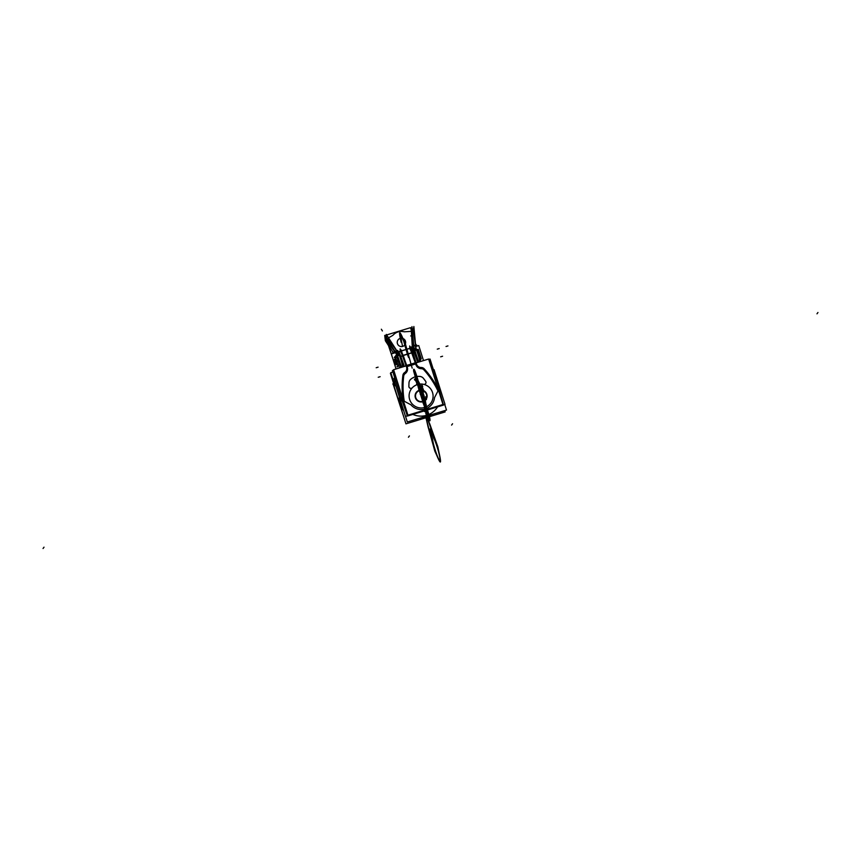 <?xml version="1.0" encoding="UTF-8"?>
<svg xmlns="http://www.w3.org/2000/svg" width="861" height="861" viewBox="0 0 861 861"><rect width="100%" height="100%" fill="white"/><g stroke="black" fill="none" stroke-linecap="round" stroke-linejoin="round"><path stroke-width="1.29" d="M419.662 390.173A6.027 5.962 36.3 0 0 416.337 399.601A6.027 5.962 36.3 0 0 423.268 401.603M422.547 401.818A6.027 5.962 36.3 0 0 425.861 392.401A6.027 5.962 36.3 0 0 418.941 390.399M419.759 390.571A5.618 5.564 36.3 0 0 415.766 397.631A5.618 5.564 36.3 0 0 423.117 401.226M422.45 401.43A5.618 5.564 36.3 0 0 426.443 394.381A5.618 5.564 36.3 0 0 419.081 390.776M437.571 406.876A19.781 19.577 -143.7 0 1 426.669 415.282A19.781 19.577 36.3 0 0 437.571 406.876A19.781 19.577 -143.7 0 1 412.849 414.41A19.781 19.577 36.3 0 0 437.571 406.876A19.781 19.577 -143.7 0 1 412.849 414.41A19.781 19.577 36.3 0 0 426.669 415.282A19.781 19.577 36.3 0 1 412.849 414.41M444.739 404.476L446.504 410.073L407.318 421.998L405.553 416.401M426.658 410.202A14.971 14.82 -143.7 0 1 423.763 411.084A14.971 14.82 36.3 0 0 426.658 410.202A14.971 14.82 -143.7 0 1 425.237 410.719A14.971 14.82 36.3 0 0 426.658 410.202M395.35 384.221L393.628 384.749L405.961 423.849L445.137 411.913L444.728 410.611M425.431 417.381L425.409 417.23A19.954 19.749 36.3 0 0 430.22 415.024A19.954 19.749 36.3 0 1 425.409 417.23A9.148 1.055 73.1 0 1 425.259 416.541A9.148 1.055 -106.9 0 0 425.409 417.23A9.148 1.055 73.1 0 1 425.259 416.541A9.148 1.055 -106.9 0 0 425.409 417.23A19.954 19.749 36.3 0 0 430.22 415.024A19.954 19.749 36.3 0 1 425.409 417.23A9.148 1.055 73.1 0 1 425.259 416.541A9.148 1.055 73.1 0 0 425.485 417.531A9.148 1.055 73.1 0 1 425.259 416.541M399.988 402.216A19.954 19.749 36.3 0 0 403.432 409.89A19.954 19.749 36.3 0 1 399.988 402.216A19.954 19.749 36.3 0 0 403.432 409.89A19.954 19.749 36.3 0 1 399.988 402.216A19.954 19.749 36.3 0 0 403.432 409.89M420.179 418.08A19.954 19.749 36.3 0 0 425.409 417.23A19.954 19.749 36.3 0 1 420.179 418.08A19.954 19.749 36.3 0 0 425.409 417.23A19.954 19.749 36.3 0 1 420.179 418.08A19.954 19.749 36.3 0 0 430.22 415.024M399.289 396.727A20.244 20.04 36.3 0 0 403.712 410.762M419.146 418.403A20.244 20.04 36.3 0 0 426.679 417.122A9.148 1.098 69.5 0 1 426.399 416.186M431.21 414.722A20.244 20.04 36.3 0 1 424.258 417.865A9.148 1.001 76.7 0 1 424.096 416.885M404.25 418.414L393.014 383.758L395.005 383.156M394.209 383.393L390.819 372.662L392.917 372.027M423.504 360.598L418.758 345.562L415.82 346.456L418.758 345.562L415.82 346.456L418.758 345.562L415.82 346.456L418.758 345.562L423.504 360.598M396.049 368.96L391.314 353.925L395.425 352.676L391.314 353.925L395.425 352.676L391.314 353.925L395.425 352.676L391.314 353.925L396.049 368.96M413.011 347.317L411.354 347.822L413.011 347.317M410.127 348.199L401.43 350.847L410.127 348.199M400.193 351.213L398.212 351.826L400.193 351.213M398.363 352.235L398.352 352.235A8.395 0.969 -106.9 0 0 398.352 352.224A8.395 0.969 -106.9 0 1 398.395 352.235L402.399 363.923M400.128 351.32L400.225 351.643A8.395 0.969 73.1 0 1 402.528 355.991L406.134 365.893L403.82 366.259L400.806 356.519L402.528 355.991L406.026 365.591L403.82 366.259L400.806 356.519A8.395 0.969 -106.9 0 0 398.708 352.181A8.395 0.969 73.1 0 1 400.806 356.519L403.755 364.59L400.806 356.519L402.528 355.991L406.134 365.893L403.82 366.259L400.806 356.519A8.395 0.969 -106.9 0 0 398.708 352.181A8.395 0.969 73.1 0 1 400.806 356.519L402.528 355.991L406.026 365.591L402.528 355.991L400.806 356.519A8.395 0.969 73.1 0 0 398.708 352.181M393.638 383.565L390.399 373.276L390.959 373.104L390.399 373.276L393.638 383.565M399.515 402.851L400.494 401.527A215.444 213.237 -143.7 0 1 400.268 399.827M395.662 380.734A4.014 0.57 35.8 0 1 395.253 380.024A4.014 0.57 35.8 0 1 395.274 380.002A30.135 29.834 -143.7 0 1 395.382 379.852L395.253 380.024M395.048 381.531L394.026 378.313L394.822 378.065M443.824 404.756L445.019 404.39L434.062 369.649L433.438 369.832M406.962 415.981L405.499 416.423L394.542 381.681L395.834 381.283M401.786 400.957A1.507 1.496 -143.7 0 1 401.312 400.419A1.507 1.496 -143.7 0 0 401.786 400.957A1.507 1.496 -143.7 0 1 401.312 400.419A1.507 1.496 -143.7 0 0 401.786 400.957A1.507 1.496 -143.7 0 1 401.312 400.419M401.161 399.924A215.444 213.237 -143.7 0 1 400.785 396.986A215.444 213.237 -143.7 0 0 401.161 399.924A215.444 213.237 -143.7 0 1 400.785 396.986A215.444 213.237 -143.7 0 0 401.161 399.924L401.323 399.687A215.444 213.237 -143.7 0 1 401.108 398.019A215.444 213.237 36.3 0 0 401.323 399.687L401.323 399.687A215.444 213.237 -143.7 0 1 401.108 398.019A215.444 213.237 36.3 0 0 401.323 399.687L403.131 400.074A87.564 86.66 -143.7 0 1 403.099 399.859A87.564 86.66 36.3 0 0 403.131 400.074L403.239 401.42L402.356 400.957L403.174 401.517L402.356 400.957M443.48 404.982L439.11 389.818M407.382 415.971L402.238 401M400.085 351.374L401.14 349.932L406.672 367.453M412.989 348.511L413.893 347.284L418.381 361.512M419.189 361.405A9.998 1.152 73.1 0 0 419.135 361.168A1.001 0.613 168.2 0 1 418.597 361.297M418.812 361.512A2.013 1.991 36.3 0 1 418.123 360.372L418.048 360.479M416.907 360.458L418.048 360.684M418.435 361.631L418.091 360.673M418.145 361.9L414.173 352.45L412.936 352.827L414.173 352.45L412.936 352.827L414.173 352.45L418.145 361.9L416.003 362.556L418.424 362.147L416.003 362.556L418.424 362.147L417.111 360.533L414.173 352.45A8.395 0.969 -106.9 0 0 411.924 348.081M403.605 366.538L406.586 365.634L403.605 366.538L400.795 358.822L403.605 366.538M402.873 355.421L411.827 352.698L415.551 362.933L418.5 362.007L414.862 352.031L411.913 352.924L414.862 352.031L418.5 362.007L406.596 365.656L403.228 355.324M400.074 356.529L402.862 355.679L400.074 356.529M415.949 362.567L412.451 352.978A8.395 0.969 -106.9 0 0 410.923 349.415A8.395 0.969 -106.9 0 1 412.451 352.978A8.395 0.969 -106.9 0 0 410.923 349.415A8.395 0.969 -106.9 0 1 412.451 352.978L415.949 362.567L412.451 352.978M417.951 360.425L415.077 352.526M418.134 360.791L414.948 352.257M400.602 356.777A8.395 0.969 -106.9 0 0 398.923 352.87A8.395 0.969 -106.9 0 1 400.602 356.777M414.496 352.547A8.395 0.969 -106.9 0 0 412.193 347.995A8.395 0.969 -106.9 0 1 414.496 352.547M400.225 351.665A8.395 0.969 73.1 0 1 402.528 355.991A8.395 0.969 73.1 0 0 400.225 351.665A8.395 0.969 73.1 0 1 402.528 355.991A8.395 0.969 73.1 0 0 400.225 351.665M410.008 348.35L411.074 346.908L416.595 364.429M403.874 364.429L402.819 365.322L402.883 366.409L402.819 365.322M403.378 366.216L402.926 366.355A2.013 1.991 36.3 0 0 402.84 365.032L402.808 365.075M403.82 366.259L406.026 365.591M415.572 363.019L406.618 365.742M415.411 362.546L419.716 361.76L415.411 362.546M402.065 401.043L392.433 370.51L393.714 370.112L392.433 370.51L402.065 401.043L403.346 400.656L402.065 401.043M438.389 389.979L439.67 389.592L430.037 359.059L428.767 359.446L430.037 359.059L439.67 389.592L438.389 389.979M439.304 389.452L438.701 390.614L438.227 389.387A87.564 86.66 36.3 0 0 438.163 389.247A87.564 86.66 -143.7 0 1 438.227 389.387L438.593 388.709A214.443 212.247 36.3 0 0 437.087 385.857A214.443 212.247 36.3 0 1 438.593 388.709A214.443 212.247 36.3 0 0 437.087 385.857A214.443 212.247 36.3 0 1 438.593 388.709A214.443 212.247 36.3 0 0 437.087 385.857M402.033 396.48A214.443 212.247 36.3 0 0 402.442 399.708L401.323 399.687L403.131 400.074L403.239 401.42L403.131 400.074A87.564 86.66 -143.7 0 1 403.099 399.859A87.564 86.66 -143.7 0 0 403.131 400.074L403.239 401.42L403.131 400.074L401.323 399.687L402.442 399.708A214.443 212.247 36.3 0 1 402.033 396.48A214.443 212.247 36.3 0 0 402.442 399.708A214.443 212.247 36.3 0 1 402.033 396.48A214.443 212.247 36.3 0 0 402.442 399.708M438.249 389.366L439.271 388.139L438.249 389.366L439.271 388.139L438.249 389.366L438.69 390.625L438.227 389.387A87.564 86.66 -143.7 0 0 438.163 389.247A87.564 86.66 -143.7 0 1 438.227 389.387L438.69 390.625L438.227 389.387M438.701 389.333L439.637 388.935A215.422 213.216 36.3 0 0 439.411 388.494M402.711 400.29L401.441 400.569M403.249 402.055L403.432 401.796A87.564 86.66 -143.7 0 1 402.97 374.783M402.883 375.493A4.014 3.971 -143.7 0 1 404.81 372.426M406.5 366.947A4.822 4.768 -143.7 0 1 404.487 372.63M403.605 401.527L402.399 400.946M401.151 398.126A215.444 213.237 36.3 0 0 401.43 400.257M400.709 401.237L400.451 401.581A215.444 213.237 36.3 0 1 400.193 399.59M439.573 388.645A215.444 213.237 36.3 0 0 439.045 387.644M439.153 389.753L438.636 390.743M438.83 391.217L439.013 390.969A87.564 86.66 -143.7 0 0 423.849 368.422M420.975 367.507A4.014 3.971 -143.7 0 1 424.333 368.96M421.363 367.486A4.822 4.768 -143.7 0 1 416.433 363.923M402.604 366.452L402.539 365.882L402.604 366.452M402.507 365.699A1.001 0.613 168.2 0 1 401.603 366.506A9.998 1.152 73.1 0 1 401.743 367.227M411.709 352.945L403.12 355.561L406.704 365.408L403.12 355.561A8.438 0.969 73.1 0 0 402.141 353.107A8.438 0.969 73.1 0 1 403.12 355.561L406.704 365.408L415.293 362.793L406.704 365.408L415.293 362.793L411.709 352.945L403.12 355.561A8.438 0.969 -106.9 0 0 402.141 353.107A8.438 0.969 73.1 0 1 403.12 355.561L411.709 352.945L415.389 363.073L411.709 352.945L403.12 355.561L406.704 365.408L415.293 362.793L411.709 352.945L415.293 362.793L406.704 365.408L403.12 355.561L411.709 352.945A8.438 0.969 -106.9 0 0 409.449 348.533C410.557 349.555 409.287 346.133 412.193 352.988L412.204 353.021M415.755 362.965L411.644 352.752M412.021 353.247A8.438 0.969 -106.9 0 0 409.632 348.479L400.677 351.202M406.392 365.807L406.962 365.57M420.954 368.669L421.513 368.702L420.954 368.669A5.618 5.564 -143.7 0 1 415.928 364.72L415.68 363.945L407.092 366.56L415.68 363.945L415.928 364.72A5.618 5.564 36.3 0 0 420.954 368.669A5.618 5.564 -143.7 0 1 415.928 364.72L415.68 363.945L407.092 366.56L407.339 367.335L407.092 366.56L415.68 363.945L415.928 364.72A5.618 5.564 36.3 0 0 420.954 368.669L421.513 368.702A3.552 3.519 -143.7 0 1 423.935 369.886A87.704 86.8 -143.7 0 1 437.969 390.98L434.525 397.631A13.518 13.378 -143.7 0 1 410.934 404.81L404.272 401.237A87.704 86.8 -143.7 0 1 403.712 376.053A3.552 3.519 -143.7 0 1 405.025 373.717L405.466 373.383A5.618 5.564 36.3 0 0 407.339 367.335A5.618 5.564 -143.7 0 1 405.466 373.383L405.025 373.717A3.552 3.519 36.3 0 0 403.712 376.053A87.704 86.8 36.3 0 0 404.272 401.237L410.934 404.81A13.518 13.378 36.3 0 0 434.525 397.631L437.969 390.98A87.704 86.8 36.3 0 0 423.935 369.886A3.552 3.519 36.3 0 0 421.513 368.702L420.954 368.669A5.618 5.564 -143.7 0 1 415.928 364.72L415.68 363.945L407.092 366.56L407.339 367.335A5.618 5.564 -143.7 0 1 405.466 373.383A5.618 5.564 36.3 0 0 407.339 367.335L407.092 366.56L407.339 367.335A5.618 5.564 -143.7 0 1 405.466 373.383L405.025 373.717A3.552 3.519 36.3 0 0 403.712 376.053A87.704 86.8 36.3 0 0 404.272 401.237L410.934 404.81A13.518 13.378 36.3 0 0 434.525 397.631L437.969 390.98A87.704 86.8 36.3 0 0 423.935 369.886A3.552 3.519 36.3 0 0 421.513 368.702A3.552 3.519 -143.7 0 1 423.935 369.886A87.704 86.8 -143.7 0 1 437.969 390.98L434.525 397.631A13.518 13.378 -143.7 0 1 410.934 404.81L404.272 401.237A87.704 86.8 -143.7 0 1 403.712 376.053A3.552 3.519 -143.7 0 1 405.025 373.717L405.466 373.383M412.258 353.064L409.675 345.961L409.793 348.296M400.72 350.502L400.128 348.866L400.247 351.148M428.638 359.037L393.585 369.713L407.931 415.185L442.974 404.509L428.638 359.037M412.139 387.956A12.054 11.925 -143.7 0 0 424.699 407.468A12.054 11.925 -143.7 0 0 423.838 384.393A12.054 11.925 -143.7 0 1 424.699 407.468A12.054 11.925 36.3 0 0 423.838 384.393A12.054 11.925 -143.7 0 1 424.699 407.468A12.054 11.925 -143.7 0 1 412.139 387.956A12.054 11.925 -143.7 0 1 417.477 384.566A12.054 11.925 36.3 0 0 412.171 387.913A12.054 11.925 -143.7 0 1 423.655 384.35A12.054 11.925 36.3 0 0 417.477 384.566A12.054 11.925 -143.7 0 1 423.655 384.35A12.054 11.925 36.3 0 0 411.009 402.41A12.054 11.925 36.3 0 0 424.699 407.468A12.054 11.925 -143.7 0 1 412.139 387.956A12.054 11.925 -143.7 0 1 423.655 384.35A2.013 1.991 -143.7 0 0 425.625 383.575A2.013 1.991 36.3 0 0 425.592 381.229A2.013 1.991 36.3 0 1 423.967 384.404A2.013 1.991 36.3 0 0 425.614 383.597A2.013 1.991 -143.7 0 0 425.485 381.057L423.687 378.679L425.474 381.068M417.682 384.49A12.054 11.925 36.3 0 0 412.021 388.074M412.29 387.805A2.013 1.991 -143.7 0 1 408.9 386.105M408.867 386.503A2.013 1.991 36.3 0 0 412.118 387.967A2.013 1.991 36.3 0 1 408.867 386.503A2.013 1.991 36.3 0 0 412.118 387.967A2.013 1.991 36.3 0 1 408.867 386.503L408.997 382.758A5.144 5.091 36.3 0 1 410.686 379.335A5.144 5.091 36.3 0 0 410.18 379.852M408.975 382.962L408.867 386.32L408.975 382.962M408.986 383.134A5.144 5.091 -143.7 0 1 410.848 379.195A12.054 11.925 36.3 0 1 419.899 376.461A12.054 11.925 36.3 0 0 411.3 378.829M409.954 380.142A5.144 5.091 36.3 0 0 408.997 382.65M410.557 379.453A12.054 11.925 -143.7 0 1 420.308 376.483M419.92 376.44A5.144 5.091 -143.7 0 1 423.698 378.657M423.569 378.517A5.144 5.091 36.3 0 0 420.093 376.483A5.144 5.091 36.3 0 1 423.569 378.517A5.144 5.091 36.3 0 0 420.093 376.483A5.144 5.091 36.3 0 1 423.569 378.517M425.721 381.358L423.472 378.345M424.042 384.415A12.054 11.925 36.3 0 0 417.316 384.598M393.628 369.853L392.993 370.338M438.852 390.313L443.512 405.068L407.414 416.057L402.711 401.151M392.885 371.909L391.206 372.555M386.675 334.94L410.536 327.675L411.31 330.107M415.357 342.958L416.401 346.283M386.417 335.015L385.448 335.316L386.557 338.836M388.386 344.648L392.347 357.186M412.322 347.532L411.354 331.141M404.853 331.797A5.037 4.994 -143.7 0 1 403.884 331.722A5.037 4.994 36.3 0 0 404.842 331.797A5.037 4.994 -143.7 0 1 403.884 331.722A5.037 4.994 36.3 0 0 404.853 331.797A5.037 4.994 -143.7 0 1 403.884 331.722M403.658 331.689A11.064 10.956 36.3 0 0 393.423 334.8A11.064 10.956 36.3 0 1 403.658 331.689A11.064 10.956 36.3 0 0 393.423 334.8A11.064 10.956 36.3 0 1 403.658 331.689A11.064 10.956 36.3 0 0 393.423 334.8M388.548 337.856L392.53 335.532A5.037 4.994 -143.7 0 0 393.326 334.907A5.037 4.994 -143.7 0 1 392.519 335.542A5.037 4.994 36.3 0 0 393.326 334.907A5.037 4.994 -143.7 0 1 392.519 335.542A5.037 4.994 36.3 0 0 393.305 334.918A11.064 10.956 -143.7 0 1 403.895 331.711M398.04 339.912A4.219 4.176 36.3 0 0 397.427 343.625A4.219 4.176 -143.7 0 1 400.171 338.405A4.219 4.176 -143.7 0 1 405.445 341.193A4.219 4.176 -143.7 0 1 402.7 346.413A4.219 4.176 -143.7 0 1 397.427 343.625A4.219 4.176 36.3 0 0 404.831 344.906A4.219 4.176 36.3 0 0 405.37 340.913M386.847 338.653L386.341 334.434L398.665 353.591M388.612 339.654A4.843 0.635 59.5 0 0 387.267 338.416A4.843 0.635 59.5 0 1 388.612 339.654A4.843 0.635 59.5 0 0 387.267 338.416A4.843 0.635 59.5 0 1 388.612 339.654A4.843 0.635 59.5 0 0 387.299 338.395M387.956 340.418L388.806 339.923L398.277 353.085L388.806 339.923L387.956 340.418L388.806 339.923L398.277 353.085L388.806 339.923L387.956 340.418L388.806 339.923L398.277 353.085M397.534 355.658L399.256 355.13L397.534 355.658L399.256 355.13L398.912 354.269L399.256 355.13L397.534 355.658L399.256 355.13L398.912 354.269A3.821 3.778 36.3 0 0 398.395 353.085M397.664 351.912L397.717 350.405L403.056 365.785M399.256 355.13A9.04 1.044 73.1 0 1 402.485 365.903A9.04 1.044 73.1 0 0 399.256 355.13A9.04 1.044 73.1 0 1 402.485 365.903A9.04 1.044 73.1 0 0 399.256 355.13A9.04 1.044 73.1 0 1 402.485 365.903M411.084 331.27L411.978 326.62L413.915 347.349M413.84 347.36L411.913 332.884M411.87 332.561L411.45 331.033M412.979 348.285L413.076 345.724L413.7 347.543M416.713 356.228L418.403 361.114M416.186 348.813L416.659 349.996L414.485 350.653L413.958 349.34M416.003 348.877L414.539 349.318M419.845 361.717A9.04 1.044 -106.9 0 0 416.423 349.91L414.873 350.373L416.423 349.91A9.04 1.044 73.1 0 1 419.845 361.717A9.04 1.044 -106.9 0 0 416.423 349.91L414.873 350.373L416.423 349.91L416.057 349.006L416.423 349.91A9.04 1.044 73.1 0 1 419.845 361.717A9.04 1.044 -106.9 0 0 416.423 349.91L416.057 349.006M413.786 348.307L414.13 349.76L413.786 348.307L416.25 348.931M415.895 348.479L414.302 348.576M416.132 348.78L413.85 348.92M416.089 348.468L415.54 344.335M413.969 332.443L411.687 332.572L413.646 347.381M415.809 347.844L413.818 332.766L415.809 347.844L413.818 332.766L415.809 347.844L413.818 332.766L412.559 332.841L414.001 332.755M414.023 332.906L412.57 332.992M411.203 331.108L411.741 333.046M413.302 330.958L413.775 332.454M411.386 331.356L404.864 331.776M403.486 331.614A5.037 4.994 36.3 0 0 405.251 331.743M392.196 335.725A5.037 4.994 36.3 0 0 393.574 334.638M388.881 346.219L385.351 340.73L385.491 339.449A4.843 0.635 -120.5 0 0 385.459 339.503M388.042 340.558L389.064 339.955M387.106 341.107A4.843 0.635 -120.5 0 0 385.502 339.449M386.976 340.612A4.843 0.635 -120.5 0 0 385.674 339.352A4.843 0.635 -120.5 0 0 385.642 339.374A4.843 0.635 59.5 0 1 386.976 340.612A4.843 0.635 -120.5 0 0 385.642 339.374A4.843 0.635 59.5 0 1 386.976 340.612A4.843 0.635 59.5 0 0 385.642 339.374M387.773 340.149L388.774 339.557M386.815 340.708L396.846 354.657L398.611 353.225M396.964 350.944L398.46 353.032M397.018 354.162L398.439 353.322L397.018 354.162L398.439 353.322L397.018 354.162L398.439 353.322L398.837 354.097L397.169 354.603L398.837 354.097L398.439 353.322M387.17 340.881L396.813 354.291M396.889 354.818L396.566 354.28L398.428 352.978M399.493 355.216L397.319 355.884L396.889 354.807M397.082 354.786L397.438 355.69A9.04 1.044 73.1 0 1 400.86 367.496A9.04 1.044 -106.9 0 0 397.438 355.69A9.04 1.044 73.1 0 1 400.86 367.496A9.04 1.044 -106.9 0 0 397.438 355.69A9.04 1.044 73.1 0 1 400.86 367.496M400.677 367.55A9.04 1.044 -106.9 0 0 397.029 355.184L397.039 355.184M395.909 350.954L401.237 366.345M396.899 354.829L395.791 356.336M399.59 367.884A9.04 1.044 73.1 0 1 398.492 365.182A9.04 1.044 -106.9 0 0 399.59 367.884A9.04 1.044 73.1 0 1 398.492 365.182A9.04 1.044 73.1 0 0 399.59 367.884M399.439 365.107L396.975 357.035M396.695 354.441L395.619 355.894L396.695 354.452M385.351 340.73L384.716 335.392L397.039 354.549M393.531 353.247L385.427 339.697L393.531 353.247M386.245 341.074L385.265 339.363M385.491 335.467L386.331 338.868M387.924 343.905L392.39 357.347M413.054 330.904L413.872 326.513L415.96 348.791M414.884 345.175L420.222 360.565M416.38 349.297A9.04 1.044 73.1 0 1 418.876 356.691M414.195 349.964A9.04 1.044 73.1 0 1 416.272 355.894M405.531 341.419A4.219 4.176 36.3 0 0 398.051 339.891A4.219 4.176 36.3 0 0 397.534 343.862M397.373 343.356A4.219 4.176 36.3 0 0 404.842 344.884A4.219 4.176 36.3 0 0 402.13 338.287A4.219 4.176 36.3 0 0 398.051 339.88M398.159 359.963L396.792 357.089M399.256 365.161L397.997 359.478M395.64 358.025A4.703 0.538 73.1 0 1 396.878 361.416L395.683 361.803M395.63 361.609L396.598 361.136A4.725 0.538 -106.9 0 0 395.221 357.616A4.725 0.538 73.1 0 1 396.598 361.136A4.725 0.538 73.1 0 1 397.599 365.15A4.725 0.538 -106.9 0 0 396.598 361.136A4.725 0.538 73.1 0 1 397.599 365.15A4.725 0.538 -106.9 0 0 396.598 361.136A4.725 0.538 -106.9 0 0 395.221 357.616A4.725 0.538 73.1 0 1 396.598 361.136L395.63 361.609L396.598 361.136A4.725 0.538 -106.9 0 0 395.221 357.616M394.306 357.573L395.134 356.443L398.083 365.785L397.255 366.915M398.46 360.899L396.867 361.383M416.746 349.437A5.726 0.657 73.1 0 1 418.898 354.258A5.726 0.657 -106.9 0 0 416.746 349.437L416.928 349.383A5.726 0.657 73.1 0 1 419.178 354.549L418.328 354.807M418.037 354.517L418.898 354.258A5.726 0.657 73.1 0 1 420.136 360.328A5.726 0.657 -106.9 0 0 418.898 354.258A5.726 0.657 73.1 0 1 420.136 360.328A5.726 0.657 -106.9 0 0 418.898 354.258L418.22 354.463L418.898 354.258A5.726 0.657 73.1 0 1 420.136 360.328M418.597 353.979L419.673 353.785L420.76 357.982L419.77 354.075L419.081 354.205L419.77 354.075L418.435 350.588L419.856 354.366L418.812 354.657M418.306 349.394L421.255 358.725L420.416 359.855M418.08 349.458L421.018 358.8M394.962 356.777L397.76 365.656L396.975 366.721M397.664 364.472A4.703 0.538 73.1 0 0 396.673 360.759L395.307 361.394L396.286 364.397M398.309 360.415L396.717 360.899M420.254 360.339A5.726 0.657 73.1 0 0 418.963 353.86L418.112 354.119M415.002 378.894L421.739 395.134L426.217 414.442L421.739 395.134L415.002 378.894L421.739 395.134L426.217 414.442L421.739 395.134L415.002 378.894M423.763 411.084A14.971 14.82 36.3 0 0 425.237 410.719A14.971 14.82 -143.7 0 1 423.763 411.084M424.548 411.644L424.71 411.063L424.548 411.644M424.591 408.943L424.408 407.716L424.591 408.943M423.903 405.144L418.188 387.019L423.903 405.144M417.079 384.684L416.649 383.952L417.079 384.684M418.629 388.892L419.199 390.324L418.629 388.892M419.458 391.002L422.654 401.118L419.458 391.002M422.816 401.764L423.246 403.561L422.816 401.764M415.411 378.722C418.737 383.791 425.549 405.391 426.453 413.743C425.549 405.391 418.737 383.791 415.411 378.722C418.737 383.791 425.549 405.391 426.453 413.743C425.549 405.391 418.737 383.791 415.411 378.722M423.795 404.293L423.16 399.924L418.521 387.558L423.16 399.924L420.19 390.507L423.795 404.293M420.577 394.198L421.083 395.802L420.577 394.198M421.233 388.731L424.365 398.654L425.56 405.154L425.84 413.678L425.56 405.154L425.84 413.678L425.56 405.154L424.333 398.686L426.238 404.982L426.044 414.087L426.238 404.982L426.044 414.087L426.238 404.982L424.333 398.686L425.56 405.154L425.84 413.678L425.56 405.154L425.84 413.678L425.56 405.154L424.333 398.686L424.99 402.517L424.333 398.686L425.409 401.99L419.781 385.997L421.212 388.763L419.781 385.997L421.212 388.763L420.179 385.405L421.233 388.731M414.485 379.669L418.844 383.855L419.781 385.997L418.844 383.855L419.781 385.997L418.844 383.855L414.647 379.701L418.844 383.855L421.212 388.763L418.844 383.855L419.781 385.997L418.844 383.855L414.485 379.669M425.162 399.343L426.324 406.779L418.274 381.025L421.244 386.944L425.162 399.343L426.324 406.779L418.274 381.025L421.244 386.944L425.162 399.343L426.324 406.779L418.274 381.025L421.244 386.944L425.162 399.343L426.324 406.779L418.274 381.025L421.244 386.944L425.162 399.343M426.453 399.633L425.84 396.652L426.453 399.633M421.965 385.976L421.782 384.167L422.708 386.729L421.782 384.167L422.708 386.729L421.782 384.167L422.708 386.729L421.782 384.167L422.708 386.729L422.353 387.213L421.965 385.976M420.276 394.446L420.814 393.725L421.395 395.554L420.814 393.725L420.276 394.446M378.108 367.163L376.192 367.744L378.108 367.163M380.142 376.688L378.237 377.269L380.142 376.688M414.528 379.109L419.189 382.639L420.179 385.405L419.189 382.639L414.528 379.109M451.584 425.086L452.563 423.763M816.981 313.824L817.95 312.5M392.681 352.353L394.736 351.729L392.691 352.353M395.952 386.137A4.014 0.57 26.9 0 1 392.896 383.909M426.432 409.384L426.324 412.828C425.14 404.261 419.07 385.007 415.766 379.324L417.327 380.497L426.432 409.384L426.324 412.828C425.14 404.261 419.07 385.007 415.766 379.324L417.327 380.497L426.432 409.384L426.324 412.828C425.14 404.261 419.07 385.007 415.766 379.324L417.327 380.497L426.432 409.384L426.324 412.828C425.14 404.261 419.07 385.007 415.766 379.324L417.327 380.497L426.432 409.384M415.669 345.358L416.724 345.035L415.669 345.347M424.118 391.895L422.805 388.225L424.118 391.895M414.173 352.45A8.395 0.969 -106.9 0 0 411.859 348.124A8.395 0.969 73.1 0 1 414.173 352.45A8.395 0.969 -106.9 0 0 411.859 348.124M413.043 346.52A1.001 0.979 129 0 0 412.989 347.51M417.176 360.694L414.109 352.289M437.27 349.146L439.185 348.565L437.27 349.146M400.752 356.357L403.809 364.763M440.66 356.82L442.576 356.239L440.66 356.82M438.217 389.42L438.68 388.537M439.368 390.657L440.315 390.27M439.293 388.117L438.593 388.709M402.27 399.622L403.174 400.096M420.588 394.22L421.083 395.791L420.588 394.22M409.416 435.914L408.437 437.237M44.019 547.176L43.05 548.5M403.056 355.367L406.779 365.602M419.684 391.368L420.017 392.046L419.684 391.368M426.12 416.272L426.55 418.048L426.12 416.272M426.518 416.154L425.861 417.531L426.518 416.154M422.417 399.644L422.579 400.548L422.417 399.644M426.733 418.704L426.593 417.779L426.733 418.704M407.038 366.377L407.393 367.518M401.215 342.398C398.718 331.281 399.418 330.323 403.325 339.535L405.38 344.034L411.235 364.784L405.38 344.034L403.325 339.535C399.418 330.323 398.718 331.281 401.215 342.398M423.967 384.404A2.013 1.991 36.3 0 0 425.592 381.229A2.013 1.991 36.3 0 1 423.967 384.404M419.899 376.461A12.054 11.925 36.3 0 0 410.837 379.206A12.054 11.925 36.3 0 1 419.899 376.461M410.686 379.335A5.144 5.091 36.3 0 0 408.986 382.768A5.144 5.091 36.3 0 1 410.686 379.335M407.339 354.065L403.637 340.956L400.3 334.714L402.55 346.456L400.3 334.714L402.55 346.456L400.3 334.714L403.637 340.956L407.339 354.065M401.097 342.172C398.535 330.753 399.256 329.763 403.271 339.212L405.37 343.808L412.182 368.142L405.37 343.808L403.271 339.212C399.256 329.763 398.535 330.753 401.097 342.172M408.609 357.509L407.425 354.581C406.392 347.693 401.054 332.82 400.3 334.714C401.054 332.82 406.392 347.693 407.425 354.581L408.609 357.509M426.582 416.132L425.818 417.585L426.582 416.132M426.098 418.457L426.948 417.305L429.833 424.129L437.851 446.805L439.035 452.649C441.596 464.068 440.875 465.048 436.861 455.598L434.762 451.013L426.098 418.457L426.948 417.305L429.833 424.129L437.851 446.805L439.035 452.649C441.596 464.068 440.875 465.048 436.861 455.598L434.762 451.013L426.098 418.457M431.522 437.313L432.706 440.229C433.74 447.128 439.078 461.991 439.831 460.097C440.972 459.419 436.538 443.318 433.912 438.593L430.812 429.51C430.08 428.509 429.79 428.907 429.94 430.704L432.706 440.229C433.74 447.128 439.078 461.991 439.831 460.097C440.972 459.419 436.538 443.318 433.912 438.593L430.812 429.51C430.08 428.509 429.79 428.907 429.94 430.704L431.522 437.313M437.754 446.698L438.916 452.423C441.413 463.541 440.714 464.488 436.807 455.275L434.751 450.777L428.057 426.819L426.141 418.403L426.905 417.359L437.754 446.698L438.916 452.423C441.413 463.541 440.714 464.488 436.807 455.275L434.751 450.777L426.141 418.403L426.905 417.359L429.854 424.376L437.754 446.698M439.831 460.097C441.036 459.387 436.161 442.059 433.643 438.098L430.93 429.973C430.231 429.015 429.951 429.391 430.091 431.113L432.599 439.519C433.341 445.89 439.035 462.109 439.831 460.097C441.036 459.387 436.161 442.059 433.643 438.098L430.93 429.973C430.231 429.015 429.951 429.391 430.091 431.113L432.599 439.519C433.341 445.89 439.035 462.109 439.831 460.097M405.617 373.265L404.874 373.835M405.025 373.717A3.552 3.519 36.3 0 0 403.712 376.053A87.704 86.8 36.3 0 0 404.272 401.237L410.934 404.81A13.518 13.378 36.3 0 0 434.525 397.631L437.969 390.98A87.704 86.8 36.3 0 0 423.935 369.886A3.552 3.519 36.3 0 0 421.513 368.702M403.884 401.032L411.106 404.907M434.439 397.793L438.174 390.593M421.707 368.712L420.76 368.648M415.981 364.903L415.626 363.762M397.427 343.625A4.219 4.176 -143.7 0 1 400.171 338.405A4.219 4.176 -143.7 0 1 405.445 341.193A4.219 4.176 -143.7 0 1 402.7 346.413A4.219 4.176 -143.7 0 1 397.427 343.625A4.219 4.176 -143.7 0 1 400.171 338.405A4.219 4.176 -143.7 0 1 405.445 341.193A4.219 4.176 -143.7 0 1 402.7 346.413A4.219 4.176 -143.7 0 1 397.427 343.625A4.219 4.176 36.3 0 0 402.7 346.413A4.219 4.176 36.3 0 0 405.445 341.193A4.219 4.176 36.3 0 0 400.171 338.405A4.219 4.176 36.3 0 0 397.427 343.625M397.169 354.603L398.837 354.097M413.592 371.005L417.37 384.21L413.592 371.005M417.467 384.318L413.571 370.165C413.732 363.546 422.74 394.941 417.8 384.921L413.571 370.165C413.732 363.546 422.74 394.941 417.8 384.921L413.571 370.165C413.732 363.546 422.74 394.941 417.8 384.921L413.571 370.165C413.732 363.546 422.74 394.941 417.8 384.921L417.467 384.318M415.12 373.997C415.497 377.29 416.347 379.97 417.65 382.015C417.262 378.711 416.423 376.042 415.12 373.997C415.497 377.29 416.347 379.97 417.65 382.015C417.262 378.711 416.423 376.042 415.12 373.997C415.497 377.29 416.347 379.97 417.65 382.015C417.262 378.711 416.423 376.042 415.12 373.997C415.497 377.29 416.347 379.97 417.65 382.015C417.262 378.711 416.423 376.042 415.12 373.997M424.817 407.823L429.133 420.286L425.657 416.563L429.133 420.286L425.657 416.563L429.133 420.286L424.817 407.823M429.252 420.416L424.677 406.715C422.224 393.305 432.48 423.009 429.499 420.663L424.677 406.715C422.224 393.305 432.48 423.009 429.499 420.663L424.677 406.715C422.224 393.305 432.48 423.009 429.499 420.663L424.677 406.715C422.224 393.305 432.48 423.009 429.499 420.663L429.252 420.416M425.894 408.179C426.281 411.472 427.121 414.141 428.423 416.186C428.035 412.893 427.196 410.223 425.894 408.179C426.281 411.472 427.121 414.141 428.423 416.186C428.035 412.893 427.196 410.223 425.894 408.179C426.281 411.472 427.121 414.141 428.423 416.186C428.035 412.893 427.196 410.223 425.894 408.179C426.281 411.472 427.121 414.141 428.423 416.186C428.035 412.893 427.196 410.223 425.894 408.179M412.118 335.844L410.697 335.93M397.255 355.744L399.439 355.076M398.256 359.661L396.899 357.272L398.256 359.661L399.235 364.956L398.256 359.661M381.358 329.225L382.392 330.947M412.494 347.478L411.343 331.108M414.873 350.373L416.423 349.91M394.682 359.694L396.038 364.171M396.792 361.136L398.385 360.651M419.081 354.205L419.759 354.086M395.468 361.9L394.284 362.266L395.468 361.9L394.284 362.266L395.468 361.9L394.758 359.371M447.946 345.918L446.041 346.499L447.946 345.918M396.598 361.136A4.725 0.538 73.1 0 1 397.599 365.15M418.844 361.577L418.059 360.544M418.123 360.748L417.531 359.112M415.196 352.719C413.689 348.501 412.527 346.983 411.73 348.167M398.686 352.117L401 351.406L398.686 352.117M410.051 348.651L412.193 347.995L410.051 348.651M397.911 352.676L398.772 352.106M397.997 352.536L398.568 352.149M438.604 390.797L439.487 389.118M439.68 388.903L439.282 388.128M402.55 350.631L400.72 351.191M413.538 330.915L412.387 330.979M411.719 331.022L413.377 330.925M396.125 364.816L394.392 359.112M396.996 357.24L395.533 357.681M420.878 358.994L420.319 360.285"/></g></svg>
